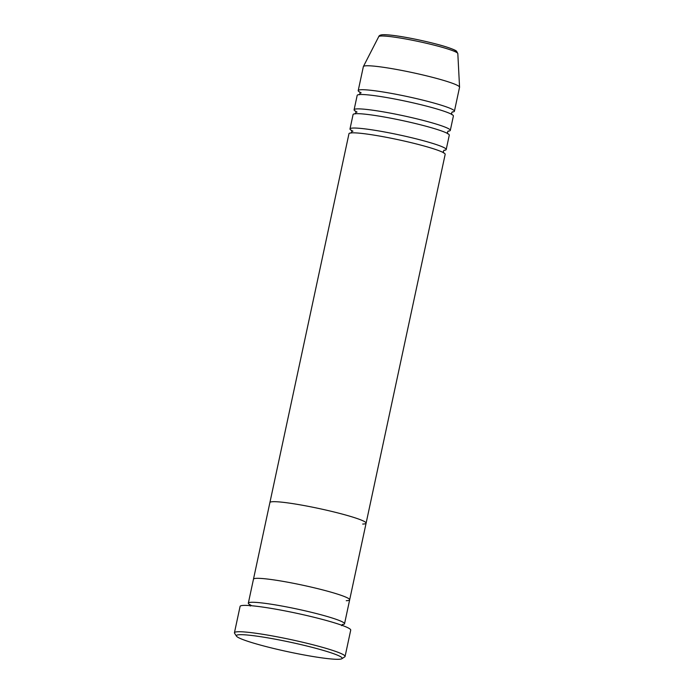 <?xml version="1.0" encoding="UTF-8"?>
<svg xmlns="http://www.w3.org/2000/svg" width="694" height="694" viewBox="0 0 694 694"><rect width="100%" height="100%" fill="white"/><g stroke="black" fill="none" stroke-linecap="round" stroke-linejoin="round"><path stroke-width="1.04" d="M338.412 659.3A54.115 4.901 -167.9 0 0 341.838 658.727A54.115 4.901 -167.9 0 0 302.064 644.856A54.115 4.901 -167.9 0 0 240.081 634.689A54.115 4.901 -167.9 0 0 236.463 636.138A54.115 4.901 -167.9 0 0 281.148 650.226A54.115 4.901 -167.9 0 0 338.412 659.3M236.463 636.138L234.572 633.249A56.57 5.127 12.1 0 1 234.442 632.737A56.57 5.127 12.1 0 1 238.354 631.74A56.57 5.127 12.1 0 1 300.702 641.785A56.57 5.127 12.1 0 1 345.074 656.455A56.57 5.127 12.1 0 1 344.745 656.862L341.838 658.727M342.22 624.591A49.196 4.459 -167.9 0 0 344.536 623.776A49.196 4.459 -167.9 0 0 305.95 611.015A49.196 4.459 -167.9 0 0 251.74 602.279A49.196 4.459 -167.9 0 0 248.331 603.155A49.196 4.459 -167.9 0 0 251.28 605.437M362.693 524.057A49.196 4.459 -167.9 0 0 366.102 523.181L349.663 599.824A49.196 4.459 -167.9 0 0 311.086 587.063A49.196 4.459 -167.9 0 0 256.867 578.328A49.196 4.459 -167.9 0 0 253.466 579.204A49.196 4.459 12.1 0 1 256.867 578.328A49.196 4.459 12.1 0 1 311.086 587.063A49.196 4.459 12.1 0 1 349.663 599.824A49.196 4.459 12.1 0 1 346.263 600.7M345.074 656.455L350.722 630.109A56.57 5.127 -167.9 0 0 306.349 615.439A56.57 5.127 -167.9 0 0 244.002 605.385A56.57 5.127 -167.9 0 0 240.089 606.391L234.442 632.737M443.891 150.355A49.196 4.459 -167.9 0 0 446.199 149.54A49.196 4.459 -167.9 0 0 407.621 136.779A49.196 4.459 -167.9 0 0 353.402 128.043A49.196 4.459 -167.9 0 0 350.002 128.919A49.196 4.459 -167.9 0 0 352.951 131.209M366.102 523.181A49.196 4.459 -167.9 0 0 327.516 510.42A49.196 4.459 -167.9 0 0 273.306 501.684A49.196 4.459 12.1 0 1 327.516 510.42A49.196 4.459 12.1 0 1 366.102 523.181L445.175 154.328A49.196 4.459 -167.9 0 0 406.589 141.576A49.196 4.459 -167.9 0 0 352.379 132.832A49.196 4.459 -167.9 0 0 348.969 133.708L269.897 502.56A49.196 4.459 12.1 0 1 273.306 501.684A49.196 4.459 -167.9 0 0 269.897 502.56L248.331 603.155M447.994 131.201A49.196 4.459 -167.9 0 0 450.311 130.377A49.196 4.459 -167.9 0 0 411.724 117.624A49.196 4.459 -167.9 0 0 357.514 108.88A49.196 4.459 -167.9 0 0 354.105 109.756A49.196 4.459 -167.9 0 0 357.054 112.046M446.199 149.54L449.278 135.165A49.196 4.459 -167.9 0 0 410.701 122.413A49.196 4.459 -167.9 0 0 356.482 113.669A49.196 4.459 -167.9 0 0 353.081 114.545L350.002 128.919M452.106 112.038A49.196 4.459 -167.9 0 0 454.414 111.213A49.196 4.459 -167.9 0 0 415.836 98.461A49.196 4.459 -167.9 0 0 361.617 89.717A49.196 4.459 -167.9 0 0 358.217 90.593A49.196 4.459 -167.9 0 0 361.166 92.883M450.311 130.377L453.39 116.011A49.196 4.459 -167.9 0 0 414.804 103.25A49.196 4.459 -167.9 0 0 360.594 94.505A49.196 4.459 -167.9 0 0 357.184 95.382L354.105 109.756M454.414 111.213L459.549 87.27A49.196 4.459 -167.9 0 0 459.558 87.158A49.196 4.459 -167.9 0 0 420.391 74.379A49.196 4.459 -167.9 0 0 366.753 65.765A49.196 4.459 -167.9 0 0 363.387 66.537A49.196 4.459 -167.9 0 0 363.352 66.641L358.217 90.593M384.042 34.761A38.083 3.453 12.1 0 1 428.562 42.134A38.083 3.453 12.1 0 1 455.403 51.798M378.733 36.635C379.106 35.403 380.685 34.752 383.461 34.7C394.027 34.605 419.506 39.575 438.035 44.52C448.107 47.166 456.218 50.28 456.643 51.33L457.823 53.585A40.452 3.67 -167.9 0 0 425.613 43.08A40.452 3.67 -167.9 0 0 381.5 36.001A40.452 3.67 -167.9 0 0 378.733 36.635L363.387 66.537M249.892 604.509L250.222 606.062M349.663 599.824L344.536 623.776M342.55 624.374L341.613 625.658M350.956 133.109L351.893 131.825L351.563 130.272M355.059 113.946L355.996 112.662L355.666 111.118M359.171 94.783L360.108 93.508L359.778 91.955M457.823 53.585L459.558 87.158M452.436 111.821L451.499 113.096L451.829 114.649M448.324 130.984L447.387 132.259L447.717 133.812M444.221 150.138L443.284 151.422L443.613 152.966"/></g></svg>

